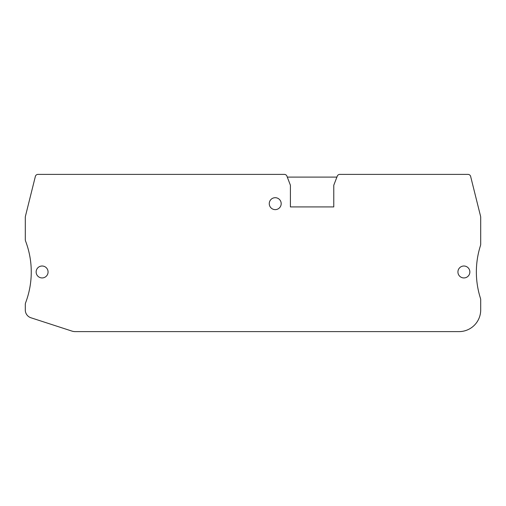 <?xml version="1.0" encoding="UTF-8"?>
<svg xmlns="http://www.w3.org/2000/svg" width="506" height="506" viewBox="0 0 506 506"><rect width="100%" height="100%" fill="white"/><g stroke="black" fill="none" stroke-linecap="round" stroke-linejoin="round"><path stroke-width="0.76" d="M337.274 176.126L333.777 185.234L333.777 206.916L290.406 206.916L290.406 185.234L286.915 176.126A2.713 2.713 0 0 0 284.385 174.387L37.988 174.387A2.713 2.713 0 0 0 35.357 176.442L25.458 216.144A5.421 5.421 0 0 0 25.3 217.453L25.3 239.363A5.421 5.421 0 0 0 25.648 241.28A86.741 86.741 0 0 1 25.648 302.67A5.421 5.421 0 0 0 25.3 304.587L25.3 310.026A8.134 8.134 0 0 0 30.917 317.762L71.915 331.082A10.841 10.841 0 0 0 75.267 331.613L459.012 331.613A21.688 21.688 0 0 0 480.7 309.925L480.7 299.913A5.421 5.421 0 0 0 480.447 298.274A86.741 86.741 0 0 1 480.447 245.676A5.421 5.421 0 0 0 480.7 244.037L480.7 217.453A5.421 5.421 0 0 0 480.542 216.144L470.643 176.442A2.713 2.713 0 0 0 468.012 174.387L339.804 174.387A2.713 2.713 0 0 0 337.274 176.126M469.859 271.975A5.964 5.964 0 0 0 463.894 266.011A5.964 5.964 0 0 0 457.93 271.975A5.964 5.964 0 0 0 463.894 277.939A5.964 5.964 0 0 0 469.859 271.975M48.07 271.975A5.964 5.964 0 0 0 42.106 266.011A5.964 5.964 0 0 0 36.141 271.975A5.964 5.964 0 0 0 42.106 277.939A5.964 5.964 0 0 0 48.07 271.975M281.191 203.665A5.964 5.964 0 0 0 275.226 197.701A5.964 5.964 0 0 0 269.262 203.665A5.964 5.964 0 0 0 275.226 209.629A5.964 5.964 0 0 0 281.191 203.665M336.901 177.1L287.288 177.1"/></g></svg>
